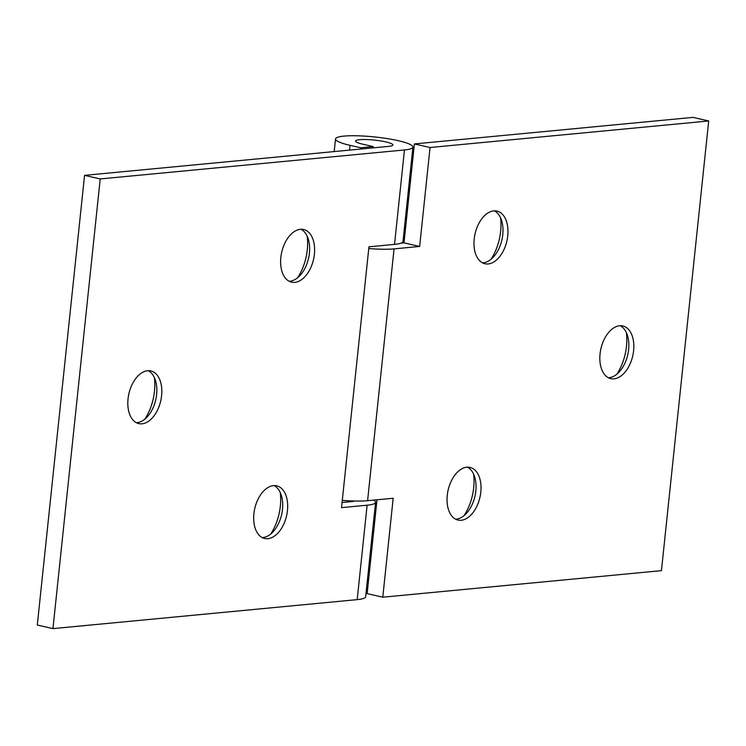 <?xml version="1.0" encoding="UTF-8"?>
<svg xmlns="http://www.w3.org/2000/svg" width="746" height="746" viewBox="0 0 746 746"><rect width="100%" height="100%" fill="white"/><g stroke="black" fill="none" stroke-linecap="round" stroke-linejoin="round"><path stroke-width="1.12" d="M620.29 325.732A27.005 16.309 -77.1 0 1 627.834 336.744A27.005 16.309 -77.1 0 1 628.626 349.566A27.005 16.309 -77.1 0 1 619.963 371.107A27.005 16.309 -77.1 0 1 609.062 377.7A27.005 16.309 -77.1 0 1 608.382 377.737M616.877 374.166A40.741 24.609 102.9 0 0 626.379 332.651M467.49 467.164A27.005 16.309 -77.1 0 1 475.034 478.177A27.005 16.309 -77.1 0 1 475.827 490.999A27.005 16.309 -77.1 0 1 467.173 512.539A27.005 16.309 -77.1 0 1 456.263 519.132A27.005 16.309 -77.1 0 1 455.592 519.169M464.077 515.598A40.741 24.609 102.9 0 0 473.589 474.074M494.43 210.848A27.005 16.309 -77.1 0 1 501.974 221.86A27.005 16.309 -77.1 0 1 502.767 234.682A27.005 16.309 -77.1 0 1 494.113 256.223A27.005 16.309 -77.1 0 1 483.203 262.816A27.005 16.309 -77.1 0 1 482.531 262.853M491.017 259.282A40.741 24.609 102.9 0 0 500.529 217.767M507.746 235.82A27.005 16.309 -77.1 0 1 484.947 263.748A27.005 16.309 -77.1 0 1 474.195 239.018A27.005 16.309 -77.1 0 1 496.995 211.09A27.005 16.309 -77.1 0 1 507.746 235.82M480.806 492.136A27.005 16.309 -77.1 0 1 458.007 520.065A27.005 16.309 -77.1 0 1 447.255 495.335A27.005 16.309 -77.1 0 1 470.055 467.406A27.005 16.309 -77.1 0 1 480.806 492.136M633.606 350.704A27.005 16.309 -77.1 0 1 610.797 378.632A27.005 16.309 -77.1 0 1 600.054 353.902A27.005 16.309 -77.1 0 1 622.854 325.974A27.005 16.309 -77.1 0 1 633.606 350.704M368.757 248.539A38.913 6.089 6 0 0 394.056 248.884L419.653 246.441L430.05 147.512L708.7 120.964L661.441 570.643L382.782 597.192L393.179 498.263L367.591 500.697A38.913 6.089 -174 0 1 342.293 500.352M401.087 243.14L403.996 242.86L414.394 143.931L693.053 117.383L708.7 120.964M382.782 597.192L367.135 593.611L376.991 499.801M414.394 143.931L430.05 147.512M403.996 242.86L419.653 246.441M148.286 370.706A27.005 16.309 -77.1 0 1 155.83 381.719A27.005 16.309 -77.1 0 1 156.623 394.541A27.005 16.309 -77.1 0 1 147.96 416.072A27.005 16.309 -77.1 0 1 137.059 422.665A27.005 16.309 -77.1 0 1 136.378 422.712M301.086 229.274A27.005 16.309 -77.1 0 1 308.62 240.287A27.005 16.309 -77.1 0 1 309.413 253.108A27.005 16.309 -77.1 0 1 300.759 274.64A27.005 16.309 -77.1 0 1 289.849 281.233A27.005 16.309 -77.1 0 1 289.178 281.279M274.146 485.59A27.005 16.309 -77.1 0 1 281.68 496.603A27.005 16.309 -77.1 0 1 282.473 509.425A27.005 16.309 -77.1 0 1 273.819 530.956A27.005 16.309 -77.1 0 1 262.909 537.549A27.005 16.309 -77.1 0 1 262.238 537.596M253.901 513.761A27.005 16.309 -77.1 0 1 276.71 485.832A27.005 16.309 -77.1 0 1 287.452 510.562A27.005 16.309 -77.1 0 1 264.653 538.491A27.005 16.309 -77.1 0 1 253.901 513.761M280.841 257.445A27.005 16.309 -77.1 0 1 303.65 229.516A27.005 16.309 -77.1 0 1 314.392 254.246A27.005 16.309 -77.1 0 1 291.593 282.175A27.005 16.309 -77.1 0 1 280.841 257.445M128.042 398.877A27.005 16.309 -77.1 0 1 150.851 370.949A27.005 16.309 -77.1 0 1 161.602 395.678A27.005 16.309 -77.1 0 1 138.793 423.607A27.005 16.309 -77.1 0 1 128.042 398.877M100.216 178.937L84.559 175.357L37.3 625.036L52.947 628.617L100.216 178.937L404.453 149.955A38.913 6.089 6 0 0 412.92 147.102L402.999 241.536A38.913 6.089 -174 0 1 394.531 244.38L368.944 246.823L341.528 507.634L367.116 505.201A38.913 6.089 6 0 0 375.583 502.347A38.913 6.089 6 0 0 373.634 500.128M52.947 628.617L357.194 599.625A38.913 6.089 6 0 0 365.661 596.781L375.583 502.347M342.069 502.515L351.469 501.62A18.771 2.937 6 0 0 354.592 501.023M373.103 147.867L373.233 146.589L362.565 144.146A18.771 2.937 6 0 1 355.562 141.069A18.771 2.937 6 0 1 374.529 140.108A18.771 2.937 6 0 1 392.89 144.994A18.771 2.937 6 0 1 388.806 146.375L84.559 175.357M360.588 149.06L360.728 147.773L373.233 146.589M412.92 147.102A38.913 6.089 6 0 0 374.865 136.975A38.913 6.089 6 0 0 335.523 138.961A38.913 6.089 6 0 0 350.06 145.339L360.728 147.773M270.733 534.015A40.741 24.609 102.9 0 0 280.235 492.5M297.673 277.699A40.741 24.609 102.9 0 0 307.175 236.184M144.873 419.131A40.741 24.609 102.9 0 0 154.375 377.616M394.056 248.884L367.591 500.697M357.194 599.625L367.116 505.201M349.557 150.114L350.06 145.339M394.531 244.38L404.453 149.955M334.199 151.569L335.523 138.961"/></g></svg>
